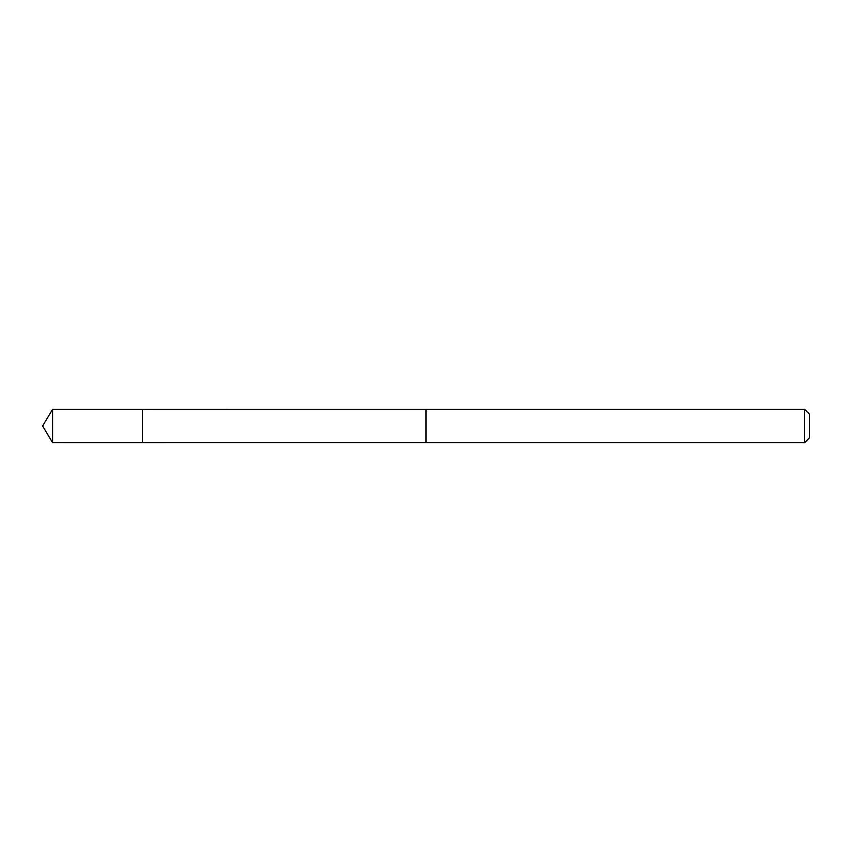 <?xml version="1.0" encoding="UTF-8"?>
<svg xmlns="http://www.w3.org/2000/svg" width="852" height="852" viewBox="0 0 852 852"><rect width="100%" height="100%" fill="white"/><g stroke="black" fill="none" stroke-linecap="round" stroke-linejoin="round"><path stroke-width="1.28" d="M142.497 442.646L142.497 409.354L52.6 409.354L52.6 442.646L142.497 442.646L142.497 409.354L426 409.375L426 442.625L52.6 442.646L42.6 426L52.6 442.646M426 439.952L426 442.646L804.597 442.646L804.597 409.354L426 409.354L426 439.952M804.597 409.354L809.4 414.157L809.4 437.843L804.597 442.646M42.6 426L52.6 409.354"/></g></svg>

